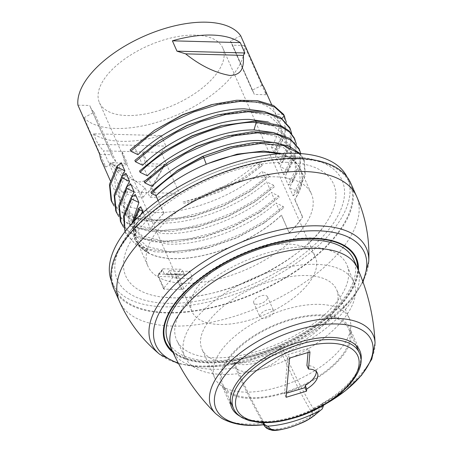 <?xml version="1.0" encoding="UTF-8"?>
<svg xmlns="http://www.w3.org/2000/svg" width="453" height="453" viewBox="0 0 453 453"><rect width="100%" height="100%" fill="white"/><g stroke="black" fill="none" stroke-linecap="round" stroke-linejoin="round"><path stroke-width="0.34" stroke-dasharray="2.27 1.7" d="M350.735 183.154A129.677 62.078 -23.9 0 1 300.956 267.893A129.677 62.078 -23.9 0 1 166.483 312.983A129.677 62.078 156.1 0 1 113.618 288.227M297.428 158.924A128.805 61.659 156.1 0 0 163.861 203.703A128.805 61.659 156.1 0 0 114.416 287.876A128.805 61.659 156.1 0 0 166.925 312.457A128.805 61.659 -23.9 0 0 300.492 267.678A128.805 61.659 -23.9 0 0 349.937 183.505A128.805 61.659 -23.9 0 0 297.428 158.924M111.483 281.194A128.805 61.659 156.1 0 0 111.925 282.247A128.805 61.659 156.1 0 0 164.433 306.834A128.805 61.659 -23.9 0 0 298 262.049A128.805 61.659 -23.9 0 0 347.44 177.882L349.937 183.505M346.958 176.846A128.805 61.659 -23.9 0 1 347.44 177.882M303.278 157.661A122.927 58.845 -23.9 0 0 291.959 156.8A122.927 58.845 156.1 0 0 126.614 235.951A122.927 58.845 156.1 0 0 167.412 303.329A122.927 58.845 -23.9 0 0 322.236 237.112A122.927 58.845 -23.9 0 0 303.278 157.661L291.664 156.772C236.466 154.224 154.847 193.193 126.614 235.951M287.259 162.327A113.652 54.405 156.1 0 0 144.111 223.55A113.652 54.405 156.1 0 0 161.642 297.004A113.652 54.405 156.1 0 0 172.106 297.802A113.652 54.405 -23.9 0 0 324.982 224.62A113.652 54.405 -23.9 0 0 287.259 162.327M274.96 176.795A89.371 42.78 156.1 0 0 182.282 207.87A89.371 42.78 156.1 0 0 147.972 266.273A89.371 42.78 156.1 0 0 184.405 283.329A89.371 42.78 -23.9 0 0 277.089 252.259A89.371 42.78 -23.9 0 0 311.392 193.856A89.371 42.78 -23.9 0 0 274.96 176.795M143.154 212.485L150.651 229.02A89.156 42.678 -23.9 0 1 163.969 213.352L163.793 213.346A89.371 42.78 156.1 0 0 150.481 229.014M140.679 214.745A89.371 42.78 156.1 0 0 137.066 241.653A89.371 42.78 156.1 0 0 173.499 258.714A89.371 42.78 -23.9 0 0 281.545 215.13L281.37 215.124A89.156 42.678 -23.9 0 1 173.612 258.584A89.156 42.678 156.1 0 1 137.265 241.568A89.156 42.678 156.1 0 1 142.859 211.438M169.592 270.566A89.371 42.78 156.1 0 0 179.111 271.375A89.371 42.78 156.1 0 0 189.547 271.098L192.661 278.131A89.371 42.78 156.1 0 1 182.225 278.408A89.371 42.78 156.1 0 1 172.706 277.604L169.592 270.566L166.466 274.241A2.627 1.625 91.5 0 1 165.464 274.761A2.627 1.625 91.5 0 1 164.201 273.697L162.644 270.181L158.205 275.407A1.75 1.093 -139.6 0 1 158.244 274.308A1.75 1.093 -139.6 0 1 158.958 274.037L176.16 274.495A1.75 1.082 -88.5 0 0 175.894 276.942A1.75 0.838 -23.9 0 0 178.159 275.934L182.599 270.713A1.75 1.093 40.4 0 0 180.6 269.269L163.397 268.81A1.75 1.093 40.4 0 0 162.684 269.082A1.75 1.093 40.4 0 0 162.644 270.181M158.074 200.441L163.793 213.346M289.337 232.712A89.371 42.78 156.1 0 0 302.655 217.044L302.479 217.038A89.156 42.678 -23.9 0 1 289.161 232.706L281.545 215.13M150.651 229.02L143.278 212.378M278.119 153.833A89.371 42.78 -23.9 0 1 300.486 169.241A89.371 42.78 -23.9 0 1 294.863 199.462L294.688 199.456A89.156 42.678 -23.9 0 0 300.282 169.326A89.156 42.678 -23.9 0 0 263.94 152.31A89.156 42.678 156.1 0 0 156.177 195.77L156.002 195.764M289.161 232.706L281.37 215.124M262.242 165.509L260.09 167.1L258.017 162.423L261.658 164.19L262.242 165.509L247.338 176.823L220.452 191.477L191.511 201.494L183.584 203.284L183.001 201.959A89.156 42.678 156.1 0 0 258.017 162.423M269.767 176.143L265.509 179.326L261.953 171.302L269.178 174.824L269.767 176.143L250.883 190.809L222.967 205.968L192.57 216.545L166.919 221.013L144.105 220.69L126.03 215.566L114.196 206.03M274.444 186.693L270.181 189.875L266.63 181.851L273.855 185.373L274.444 186.693L255.56 201.359L227.644 216.517L197.248 227.095L171.596 231.562L148.782 231.24L130.702 226.115L118.873 216.579M279.535 210.973L275.979 202.95L283.204 206.472L283.793 207.797L262.899 223.782L237.072 237.808L208.918 247.604L170.713 252.044L146.976 246.585L133.782 233.703L131.812 223.646M274.858 200.424L271.302 192.4L278.533 195.923L279.116 197.248L258.221 213.233L232.395 227.259L204.246 237.049L166.036 241.494L142.299 236.036L129.105 223.153L127.225 211.257L131.127 197.638M294.863 199.462L302.655 217.044M189.547 271.098L186.421 274.773A2.627 1.625 91.5 0 1 185.419 275.294A2.627 1.625 91.5 0 1 184.156 274.229L182.599 270.713M162.684 269.082L158.244 274.308A1.75 1.75 0 0 0 157.978 276.149A1.75 0.838 156.1 0 1 158.205 275.407L163.81 288.063L172.706 277.604M163.81 288.063A1.75 0.838 156.1 0 0 163.59 288.81A1.75 0.838 156.1 0 0 164.303 289.144L181.506 289.603A1.75 0.838 156.1 0 0 183.771 288.595L192.661 278.131M163.59 288.81L157.978 276.149A1.75 0.838 156.1 0 0 158.692 276.489A1.75 1.082 91.5 0 1 158.958 274.037L163.397 268.81M302.479 217.038L294.688 199.456M263.578 111.404L272.955 115.809L279.173 122.163L280.39 124.428L281.245 137.327L273.85 152.429L276.585 150.339L275.996 149.02L271.336 146.755A89.156 42.678 156.1 0 0 276.93 116.625A89.156 42.678 156.1 0 0 275.622 114.145C269.892 105.481 258.391 101.042 241.126 100.821L211.426 104.756M273.85 152.429L271.336 146.755M272.927 132.502L283.51 137.797L289.79 145.639L290.883 159.06L283.72 174.705L287.961 171.489L287.378 170.164L280.164 166.681L287.327 151.036L286.234 137.616L273.623 126.059L250.475 121.925L220.775 125.855M283.72 174.705L280.164 166.681M268.25 121.953L278.838 127.248L285.113 135.09L286.205 148.516L279.042 164.156L283.289 160.94L282.7 159.615L275.492 156.132L282.649 140.492L281.556 127.067L268.957 115.509L245.798 111.376L214.96 115.589M279.042 164.156L275.492 156.132M282.083 153.539L292.797 158.844L299.139 166.738L300.231 180.169L293.068 195.804L289.512 187.78L296.675 172.146L295.583 158.72L282.972 147.157L259.824 143.023L228.992 147.242M293.068 195.804L297.31 192.587L296.726 191.268L289.512 187.78M277.604 143.052L288.187 148.346L294.461 156.189L295.554 169.62L288.397 185.254L284.841 177.231L291.998 161.596L290.905 148.165L278.295 136.608L255.152 132.474L224.32 136.687M288.397 185.254L292.638 182.038L292.049 180.713L284.841 177.231M161.24 152.406L142.661 151.908L147.91 163.743L146.047 165.934L157.134 166.228A89.156 42.678 156.1 0 0 164.722 164.66L147.961 192.848L149.988 197.423A89.156 42.678 156.1 0 0 179.416 193.425L161.24 152.406L165.923 146.132L161.251 135.583L93.375 133.777A89.156 42.678 156.1 0 0 161.251 135.583M264.444 88.443A89.156 42.678 156.1 0 1 266.115 94.734L244.297 45.504A89.156 42.678 -23.9 0 1 155.549 122.712A89.156 42.678 -23.9 0 1 83.958 117.791L105.776 167.021A89.156 42.678 156.1 0 1 101.421 160.685M135.351 194.484L128.663 211.189L130.226 225.679L143.42 238.561L167.157 244.025C200.753 246.234 249.796 227.389 275.979 202.95M130.674 183.935L123.986 200.639L125.549 215.13L138.748 228.012L162.48 233.471C196.07 235.685 245.107 216.851 271.302 192.4M270.181 189.875L253.561 202.678L227.717 216.71L199.569 226.5L161.364 230.945L137.627 225.486L124.433 212.604L122.548 200.707L126.449 187.089M126.002 173.386L119.309 190.09L120.877 204.58L134.077 217.463L157.808 222.921C191.387 225.135 240.418 206.308 266.63 181.851M265.509 179.326L248.878 192.129L223.063 206.155L194.892 215.951L156.687 220.396L132.956 214.937L119.756 202.055L117.871 190.152L121.778 176.54M121.325 162.837L114.637 179.535L116.2 194.031L129.399 206.913L153.131 212.372C186.749 214.586 235.792 195.724 261.953 171.302M157.134 166.228C154.082 175.69 148.256 180.934 139.654 181.959C130.441 180.458 121.993 174.835 114.309 165.09L125.402 165.385L122.021 151.359L103.443 150.866L121.619 191.891A89.156 42.678 156.1 0 0 143.108 197.236L141.081 192.667C129.416 183.776 118.946 173.952 109.671 163.193A89.156 42.678 156.1 0 0 114.309 165.09M260.09 167.1L246.562 177.333L220.498 191.511L191.619 201.466L183.584 203.284M183.001 201.959C213.035 195.52 239.252 182.927 261.658 164.19M283.606 114.366L275.622 114.145M275.996 149.02L285.084 131.076L284.144 115.481M276.585 150.339L284.711 135.634L286.29 122.225M279.173 122.163L282.089 118.403M287.961 171.489L295.282 157.134L296.381 144.23M283.289 160.94L290.605 146.585L291.709 133.68M111.076 200.311L119.79 210.849L134.609 217.621L154.416 220.141L177.706 218.25L202.706 212.129L227.519 202.287L250.254 189.513L269.178 174.824M115.753 210.86L124.467 221.398L139.286 228.17L159.094 230.69L182.383 228.799L207.383 222.678L232.196 212.836L254.931 200.062L273.855 185.373M282.7 159.615L290.792 142.333L289.648 127.486M287.378 170.164L295.464 152.882L294.325 138.04M161.047 139.586L134.852 160.441M156.376 129.031L130.181 149.886M93.375 133.777L98.052 144.326L103.443 150.866M163.969 213.352L156.177 195.77M177.763 170.186L153.641 190.045L156.155 195.719A89.156 42.678 156.1 0 1 206.274 164.326L208.55 163.357M152.004 186.347L148.448 178.323L144.207 181.54M170.407 160.679L148.448 178.323M147.327 175.798L143.771 167.774L139.53 170.991M165.736 150.13L143.771 167.774M142.65 165.243L139.099 157.225M137.978 154.694L134.422 146.676M140.764 206.71L134.315 223.941L136.115 238.969L148.227 251.76L148.816 253.08A89.156 42.678 156.1 0 1 137.242 241.517L137.265 241.568M142.808 211.438A89.156 42.678 156.1 0 0 137.242 241.517M134.275 221.024L134.96 239.813L140.334 247.366L148.816 253.08M153.641 190.045L150.906 192.134M133.046 222.315L134.371 238.488L139.745 246.047L148.227 251.76M124.994 231.715L133.811 242.497L148.635 249.269L168.442 251.789L191.732 249.897L216.732 243.782L241.545 233.941L264.28 221.166L283.204 206.472M120.424 221.409L129.139 231.947L143.958 238.72L163.765 241.239L187.055 239.348L212.055 233.233L236.868 223.391L259.603 210.617L278.533 195.923M292.049 180.713L300.141 163.431L298.997 148.584M296.726 191.268L304.818 173.98L303.674 159.133L300.011 153.533M123.544 227.129L135.379 236.664L153.459 241.794L176.274 242.112L201.925 237.644L232.315 227.072L260.226 211.913L279.116 197.248M125.039 231.659L125.685 233.278L136.172 245.039L154.462 251.766L178.737 252.836L206.596 248.199L236.987 237.621L264.903 222.463L283.793 207.797M292.638 182.038L300.163 166.987L300.815 153.59M297.31 192.587L305.401 175.3L304.263 160.458L299.252 153.482M98.052 144.326L165.923 146.132M146.047 165.934L142.661 151.908L122.021 151.359L127.265 163.193L125.402 165.385M147.91 163.743L165.113 164.201L164.722 164.66M165.113 164.201L151.936 188.176L147.961 192.848M151.936 188.176L153.963 192.751L149.988 197.423M153.963 192.751L179.416 193.425M121.619 191.891L147.078 192.565L145.051 187.995L110.056 162.735L127.265 163.193M147.078 192.565L143.108 197.236M145.051 187.995L141.081 192.667M110.056 162.735L109.671 163.193M77.933 105.158L89.711 105.475L111.529 154.705A77.542 37.118 156.1 0 0 112.038 155.979A77.542 37.118 156.1 0 0 115.821 161.495L105.776 167.021M83.958 117.791L94.003 112.259A77.542 37.118 -23.9 0 1 90.221 106.749A77.542 37.118 -23.9 0 1 89.711 105.475M244.297 45.504L232.519 45.187L254.337 94.422A77.542 37.118 156.1 0 0 253.827 93.148A77.542 37.118 156.1 0 0 252.174 90.198L262.542 85.056M240.724 35.821L230.356 40.968A77.542 37.118 -23.9 0 1 232.01 43.913A77.542 37.118 -23.9 0 1 232.519 45.187M222.797 47.995A67.469 32.299 -23.9 0 0 195.294 35.119A67.469 32.299 156.1 0 0 125.334 58.573A67.469 32.299 156.1 0 0 99.434 102.667A67.469 32.299 156.1 0 0 126.936 115.543A67.469 32.299 -23.9 0 0 196.902 92.084A67.469 32.299 -23.9 0 0 222.797 47.995L315.384 256.93A67.469 32.299 -23.9 0 1 289.49 301.019A67.469 32.299 -23.9 0 1 219.524 324.478A67.469 32.299 156.1 0 1 192.021 311.602A67.469 32.299 156.1 0 1 217.921 267.508A67.469 32.299 156.1 0 1 287.882 244.054A67.469 32.299 -23.9 0 1 315.384 256.93M99.751 154.394L111.529 154.705M266.115 94.734L254.337 94.422M94.003 112.259L115.821 161.495M230.356 40.968L252.174 90.198M172.536 351.386A103.833 49.705 156.1 0 0 208.312 362.417A103.833 49.705 -23.9 0 0 307.015 332.253A103.833 49.705 -23.9 0 0 357.949 269.218M355.679 258.114A103.833 49.705 -23.9 0 0 355.526 257.763A103.833 49.705 -23.9 0 0 313.199 237.944A103.833 49.705 156.1 0 0 205.526 274.042A103.833 49.705 156.1 0 0 165.673 341.89A103.833 49.705 156.1 0 0 165.832 342.242M172.214 350.673A103.833 49.705 156.1 0 0 208.001 361.709A103.833 49.705 -23.9 0 0 306.715 331.545A103.833 49.705 -23.9 0 0 357.638 268.504M353.567 259.32A101.41 48.545 -23.9 0 1 256.188 353.81A101.41 48.545 -23.9 0 1 209.484 360.848A101.41 48.545 -23.9 0 1 168.142 341.488M256.806 355.209A101.41 48.545 -23.9 0 1 232.332 360.752L234.014 362.038A28.041 13.42 156.1 0 0 256.149 362.711A28.041 13.42 156.1 0 0 279.597 348.374L281.596 345.979A101.41 48.545 -23.9 0 1 256.806 355.209M171.88 349.92A101.41 48.545 -23.9 0 0 235.452 367.785L237.134 369.076A243.148 54.53 -106.7 0 0 266.438 426.533L263.533 423.232C254.416 407.876 245.05 389.393 235.452 367.785L232.332 360.752M234.014 362.038L237.134 369.076A28.041 13.42 156.1 0 0 259.269 369.744A28.041 13.42 156.1 0 0 282.712 355.407L284.716 353.012L281.596 345.979M357.304 267.751A101.41 48.545 156.1 0 1 284.716 353.012C294.303 374.625 303.793 393.068 313.193 408.346L313.674 408.917L316.217 408.934L322.859 403.011A70.096 33.556 156.1 0 0 360.735 362.547M263.108 423.878L264.025 424.699L263.629 424.744M263.578 424.665A84.915 40.645 156.1 0 0 263.856 424.637L263.873 423.855M324.682 404.529L316.217 408.934A84.915 40.645 156.1 0 0 325.384 404.11M279.597 348.374L282.712 355.407A243.148 54.53 -106.7 0 0 312.021 412.864L313.674 408.917M308.453 419.489A4.383 2.928 -119.9 0 0 309.609 416.896A28.041 20.555 -31.1 0 0 312.021 412.864L312.955 414.421L309.609 416.896C296.806 425.288 278.233 430.854 269.473 428.934L267.372 428.091A4.383 4.213 -63.6 0 0 268.827 429.302M271.738 430.18A4.383 4.02 -81.3 0 1 269.473 428.934A28.041 20.555 -31.1 0 1 266.438 426.533L267.372 428.091L264.19 425.673M263.731 422.66L262.927 420.979L262.746 422.643M262.927 420.979A70.096 33.556 -23.9 0 1 239.801 416.137M322.859 403.011L323.725 405.52L315.718 412.513L312.955 414.421A4.383 3.403 -124 0 1 311.687 417.479M282.564 393.589A70.096 33.556 -23.9 0 1 221.704 385.073A70.096 33.556 -23.9 0 1 289.014 319.756A70.096 33.556 156.1 0 1 349.875 328.272A70.096 33.556 156.1 0 1 282.564 393.589M282.621 392.893A68.782 32.927 -23.9 0 1 222.904 384.54A68.782 32.927 -23.9 0 1 288.957 320.452A68.782 32.927 156.1 0 1 348.674 328.804A68.782 32.927 156.1 0 1 282.621 392.893M308.051 352.519L308.408 348.431L287.961 354.557L284.529 393.782L286.449 393.204M309.965 351.947L308.408 348.431M316.285 371.59A21.903 10.487 156.1 0 0 315.843 369.682A21.903 10.487 156.1 0 0 306.913 365.503M286.086 397.298L284.529 393.782M289.518 358.074L287.961 354.557M185.215 357.553A92.327 44.196 -23.9 0 0 265.016 368.006A92.327 44.196 156.1 0 0 354.003 282.757A92.327 44.196 156.1 0 0 273.516 270.764A92.327 44.196 -23.9 0 0 185.215 357.553L176.964 340.775A93.069 44.553 -23.9 0 1 265.979 253.289A93.069 44.553 -23.9 0 1 308.844 246.834A93.069 44.553 -23.9 0 1 347.111 265.379A93.069 44.553 -23.9 0 1 257.412 351.313A93.069 44.553 -23.9 0 1 214.546 357.774A93.069 44.553 -23.9 0 1 176.964 340.775M270.628 309.427A7.491 3.584 156.1 0 0 262.859 312.032A7.491 3.584 156.1 0 0 259.982 316.93A7.491 3.584 156.1 0 0 263.034 318.357A7.491 3.584 -23.9 0 0 270.803 315.752A7.491 3.584 -23.9 0 0 273.68 310.86A7.491 3.584 -23.9 0 0 270.628 309.427M265.877 358.147A73.601 35.232 -23.9 0 1 201.976 349.206A73.601 35.232 -23.9 0 1 272.655 280.628A73.601 35.232 156.1 0 1 336.556 289.569A73.601 35.232 156.1 0 1 265.877 358.147M349.342 318.414A73.601 35.232 156.1 0 1 278.663 386.992A73.601 35.232 -23.9 0 1 214.756 378.051A73.601 35.232 -23.9 0 1 285.435 309.473A73.601 35.232 156.1 0 1 349.342 318.414L336.556 289.569M253.748 302.864A7.491 3.584 156.1 0 1 256.625 297.966A7.491 3.584 156.1 0 1 264.393 295.362A7.491 3.584 -23.9 0 1 267.446 296.794A7.491 3.584 -23.9 0 1 264.575 301.687A7.491 3.584 -23.9 0 1 256.806 304.291A7.491 3.584 156.1 0 1 253.748 302.864L259.982 316.93M119.416 301.313A129.677 62.078 156.1 0 0 172.282 326.069A129.677 62.078 156.1 0 0 306.755 280.985A129.677 62.078 156.1 0 0 356.534 196.24M368.748 261.653A117.604 56.297 -23.9 0 1 310.152 332.445A117.604 56.297 -23.9 0 1 199.292 366.03A117.604 56.297 -23.9 0 1 159.671 354.297M362.74 281.256A114.111 54.62 -23.9 0 1 202.344 366.828A114.111 54.62 -23.9 0 1 178.233 363.017M186.421 274.773L166.466 274.241M181.506 289.603L175.894 276.942L158.692 276.489L164.303 289.144M183.771 288.595L178.159 275.934A1.75 1.093 40.4 0 0 176.16 274.495L180.6 269.269M184.156 274.229L164.201 273.697M255.622 120.962L250.475 121.925M173.069 352.553A104.428 49.989 156.1 0 0 208.006 362.774A104.428 49.989 156.1 0 0 306.2 333.108A104.428 49.989 156.1 0 0 358.459 270.401M313.193 408.346A88.635 42.429 156.1 0 0 375.067 343.108M215.77 413.697A88.635 42.429 156.1 0 0 263.533 423.232M313.776 409.291L315.718 412.513A4.383 3.375 -125.3 0 1 314.529 415.514M264.099 424.184L266.041 427.406A4.383 4.19 -62.2 0 0 267.395 428.572M323.397 404.365A70.096 33.556 -23.9 0 1 263.567 422.304M359.269 352.717A68.782 32.927 156.1 0 1 293.221 416.805A68.782 32.927 -23.9 0 1 233.499 408.453M363.017 282.038L352.485 298.221L337.315 314.042L296.205 342.055L247.729 360.956L223.708 365.724L201.387 366.975L178.624 363.753M111.925 282.247L114.416 287.876M161.642 297.004L171.817 297.78C221.698 300.582 300.43 262.763 324.982 224.62M137.066 241.653L147.972 266.273M300.486 169.241L311.392 193.856M185.419 275.294L165.464 274.761M271.557 104.496L276.93 116.625M280.39 124.428L281.556 127.067M285.113 135.09L286.234 137.616M289.79 145.639L290.905 148.165M294.461 156.189L295.583 158.714M299.139 166.738L300.282 169.326M246.562 177.333L247.338 176.823M248.878 192.129L250.883 190.809M194.892 215.951L192.57 216.545M253.561 202.678L255.56 201.359M199.569 226.5L197.248 227.095M110.294 180.702L116.2 194.031M119.756 202.055L120.877 204.58M124.433 212.604L125.549 215.13M129.105 223.153L130.226 225.679M133.782 233.703L136.115 238.969M125.685 233.278L125.102 231.959M303.674 159.133L304.257 160.458M262.899 223.782L264.903 222.463M208.918 247.604L206.596 248.199M258.221 213.233L260.226 211.913M204.246 237.049L201.925 237.644M134.377 238.488L134.96 239.813M99.434 102.667L192.021 311.602M112.038 155.979L90.221 106.749M253.827 93.148L232.01 43.913M165.673 341.89L165.985 342.598M355.526 257.763L355.837 258.465M231.676 407.575L221.704 385.073M359.846 350.781L349.875 328.272M230.26 401.132L222.904 384.54M356.03 345.401L348.674 328.804M315.843 369.682L317.4 373.198M354.003 282.757L347.111 265.379M214.756 378.051L201.976 349.206M267.446 296.794L273.68 310.86"/><path stroke-width="0.68" d="M119.416 301.313L113.618 288.227A129.677 62.078 156.1 0 1 163.397 203.488A129.677 62.078 156.1 0 1 297.87 158.397A129.677 62.078 -23.9 0 1 350.735 183.154L356.534 196.24A129.677 62.078 156.1 0 0 303.674 171.489A129.677 62.078 156.1 0 0 169.196 216.574A129.677 62.078 156.1 0 0 119.416 301.313C128.709 322.117 142.129 339.778 159.671 354.297A117.604 56.297 -23.9 0 1 186.268 274.444A117.604 56.297 -23.9 0 1 318.453 225.837A117.604 56.297 -23.9 0 1 368.748 261.653L363.017 282.038M346.958 176.846A128.805 61.659 -23.9 0 0 294.937 153.295A128.805 61.659 156.1 0 0 162.287 197.434A128.805 61.659 156.1 0 0 111.483 281.194M140.679 214.745A89.371 42.78 156.1 0 1 142.689 211.432L143.154 212.485M278.119 153.833A89.371 42.78 -23.9 0 0 264.054 152.18A89.371 42.78 156.1 0 0 156.002 195.764L158.074 200.441M142.689 211.432L143.278 212.378M124.881 170.86L117.65 167.338L117.067 166.013L121.325 162.837L124.881 170.86L121.778 176.54M129.558 181.41L122.327 177.887L121.744 176.568L126.002 173.386L129.558 181.41L126.449 187.089M138.612 208.301L139.201 209.62L142.842 211.387L140.764 206.71L138.612 208.301L133.046 222.315M131.812 223.646L138.907 202.508L135.351 194.484L131.093 197.667L123.505 215.883L124.994 231.715M138.907 202.508L131.676 198.986L131.093 197.667M131.127 197.638L134.23 191.959L130.674 183.935L126.415 187.117L118.805 205.481L120.424 221.409L123.544 227.129M134.23 191.959L127.004 188.437L126.415 187.117M271.557 104.496L264.444 88.443A89.156 42.678 156.1 0 0 262.542 85.056L240.724 35.821A89.156 42.678 -23.9 0 0 234.558 29.756A89.156 42.678 -23.9 0 0 138.499 38.771A89.156 42.678 -23.9 0 0 77.933 105.158L99.751 154.394A89.156 42.678 156.1 0 0 101.421 160.685L110.294 180.702M240.26 42.627L244.846 52.967L243.425 55.391C243.663 65.357 243.437 75.005 229.892 75.47C215.113 72.831 200.356 65.628 185.628 53.856L176.97 51.161L172.389 40.821A89.156 42.678 156.1 0 1 240.26 42.627L172.389 40.821M286.29 122.225L284.195 115.685L274.75 107.118L259.739 102.214L240.26 101.37L217.729 104.671L193.799 111.919L170.203 122.616L148.669 136.025L130.764 151.211L137.978 154.694C163.459 128.658 211.794 108.227 244.682 108.845L263.578 111.404M291.709 133.68L290.237 128.811L281.936 119.201L267.53 113.363L248.136 111.778L225.26 114.603L200.673 121.653L176.274 132.429L153.952 146.138L135.441 161.761L142.65 165.243C168.12 139.224 216.46 118.777 249.354 119.394L268.25 121.953M296.381 144.23L294.325 138.04L289.105 130.86L280.673 125.487L255.622 120.962L221.97 125.543L191.987 136.042L163.731 151.449L139.53 170.991L140.113 172.31L147.327 175.798C172.848 149.733 221.149 129.332 254.031 129.943L272.927 132.502M300.815 153.59L298.997 148.584L289.807 138.397L273.629 132.621L251.93 131.812L226.647 136.093L196.659 146.591L168.408 161.998L144.207 181.54L144.79 182.859L152.004 186.347C177.497 160.311 225.775 139.886 258.708 140.498L277.604 143.052M208.55 163.357L237.083 154.173L263.38 151.047L282.083 153.539M284.727 116.8L283.606 114.366L273.567 105.47L257.463 100.634L236.585 100.266L212.616 104.445L182.627 114.943L154.377 130.356L130.181 149.886L130.764 151.211M282.089 118.403L284.195 115.685L283.606 114.366M117.65 167.338L110.039 185.707L111.665 201.63L114.196 206.03M122.327 177.887L114.717 196.257L116.336 212.185L118.873 216.579M294.914 139.36L289.688 132.185L281.256 126.812L256.205 122.287C220.345 121.534 167.536 143.946 140.113 172.31M117.067 166.013L109.456 184.382L111.076 200.311L111.665 201.63M121.744 176.568L114.128 194.932L115.753 210.86L116.336 212.185M290.237 128.811L289.648 127.486L280.458 117.299L264.28 111.523L242.576 110.713L217.287 114.994L187.299 125.492L159.048 140.906L134.852 160.441L135.441 161.761M217.287 114.994L187.208 125.305L159.048 140.906M211.426 104.756L182.542 114.756L154.377 130.356M300.011 153.533L289.161 146.223L273.323 142.491L253.589 142.621L228.997 147.242L202.723 156.302L177.763 170.186L150.906 192.134L151.495 193.459C164.909 179.467 182.338 167.531 203.782 157.65L203.193 156.325L176.121 171.279M226.647 136.093L196.574 146.398L168.408 161.998M220.775 125.855L191.896 135.849L163.731 151.449M206.257 164.28L203.782 157.65L233.148 147.655L260.769 143.476L283.64 145.515L299.252 153.482M156.155 195.719L151.495 193.459M139.201 209.62L134.275 221.024M231.319 146.642L202.723 156.302M127.004 188.437L119.394 206.806L121.013 222.729M131.676 198.986L124.252 216.37L125.039 231.659M299.586 149.909L291.285 140.3L276.874 134.467L257.48 132.882L234.609 135.702L210.022 142.757L185.622 153.527L163.306 167.236L144.79 182.859M243.425 55.391L185.628 53.856M176.97 51.161L244.846 52.967M357.949 269.218A103.833 49.705 -23.9 0 0 355.837 258.465A103.833 49.705 -23.9 0 0 313.51 238.646A103.833 49.705 156.1 0 0 205.838 274.745A103.833 49.705 156.1 0 0 165.985 342.598A103.833 49.705 156.1 0 0 172.536 351.386M165.832 342.242A103.833 49.705 156.1 0 0 172.214 350.673M355.679 258.114A103.833 49.705 -23.9 0 1 357.638 268.504M312.23 239.965A101.41 48.545 -23.9 0 1 353.567 259.32L357.304 267.751A101.41 48.545 156.1 0 0 269.258 255.435A101.41 48.545 -23.9 0 0 171.88 349.92L168.142 341.488A101.41 48.545 -23.9 0 1 265.526 247.004A101.41 48.545 -23.9 0 1 312.23 239.965M323.64 405.141L322.293 408.883L313.776 415.882L307.938 419.693C294.303 426.834 282.819 430.276 273.499 430.022L270.469 428.866L267.723 426.177C265.328 425.361 264.099 424.444 264.042 423.419L263.567 422.304M262.746 422.643L264.19 425.673L264.042 423.419M239.801 416.137A70.096 33.556 -23.9 0 1 231.676 407.575A70.096 33.556 -23.9 0 1 298.991 342.264A70.096 33.556 156.1 0 1 359.846 350.781A70.096 33.556 156.1 0 1 360.735 362.547M308.47 369.019L309.965 351.947L289.518 358.074L286.086 397.298L306.534 391.166L306.726 388.997A21.903 10.487 156.1 0 0 317.4 373.198A21.903 10.487 156.1 0 0 308.47 369.019L306.913 365.503L308.051 352.519M306.726 388.997L305.169 385.48A21.903 10.487 156.1 0 0 316.285 371.59M306.534 391.166L304.977 387.649L305.169 385.48M286.449 393.204L304.977 387.649M178.233 363.017A114.111 54.62 -23.9 0 1 180.288 286.194A114.111 54.62 -23.9 0 1 317.961 230.809A114.111 54.62 -23.9 0 1 362.74 281.256M254.031 129.943L256.205 122.287L255.622 120.962M358.459 270.401A104.428 49.989 156.1 0 0 313.816 238.289A104.428 49.989 156.1 0 0 196.228 281.619A104.428 49.989 156.1 0 0 173.069 352.553M357.304 267.751C367.944 291.885 373.867 317.004 375.067 343.108A88.635 42.429 156.1 0 0 275.067 332.474A88.635 42.429 156.1 0 0 215.77 413.697C197.242 395.271 182.61 374.014 171.88 349.92M325.384 404.11A84.915 40.645 156.1 0 0 356.064 327.287A84.915 40.645 156.1 0 0 230.384 369.082A84.915 40.645 156.1 0 0 263.578 424.665M322.293 408.883L311.687 417.479A4.383 3.403 -124 0 1 310.962 417.819M311.687 417.479L308.453 419.489A4.383 2.928 -119.9 0 1 307.938 419.693M308.453 419.489C305.282 421.584 299.15 424.206 290.045 427.366C280.441 430.073 274.342 431.013 271.738 430.18A4.383 4.02 -81.3 0 0 273.499 430.022M271.738 430.18L268.827 429.302A4.383 4.213 -63.6 0 0 271.834 429.552M268.827 429.302L267.395 428.572A4.383 4.19 -62.2 0 0 270.469 428.866M314.529 415.514A4.383 3.375 -125.3 0 1 313.776 415.882M320.503 410.35A73.539 35.204 -23.9 0 1 267.723 426.177M230.26 401.132L233.499 408.453A68.782 32.927 -23.9 0 1 299.552 344.365A68.782 32.927 156.1 0 1 359.269 352.717L356.03 345.401M294.274 417.536A66.155 31.665 156.1 0 0 359.07 364.178A66.155 31.665 156.1 0 0 300.367 347.859A66.155 31.665 -23.9 0 0 235.571 401.211A66.155 31.665 -23.9 0 0 294.274 417.536M178.624 363.753L159.671 354.297M356.534 196.24C365.701 217.095 369.773 238.901 368.748 261.653M212.616 104.445L210.288 105.039M221.97 125.543L219.643 126.138M264.025 424.699C247.208 426.715 233.148 424.608 221.84 418.385L215.77 413.697M324.682 404.529L345.367 390.792L361.522 375.327L371.805 359.172L375.067 343.108M264.19 425.673C265.707 427.519 266.777 428.487 267.395 428.572M359.269 352.717C369.693 372.032 334.676 406.573 294.093 417.943C281.177 421.777 269.456 423.272 258.929 422.428L249.065 420.616L242.582 417.926C238.306 415.548 235.283 412.394 233.499 408.453"/></g></svg>
